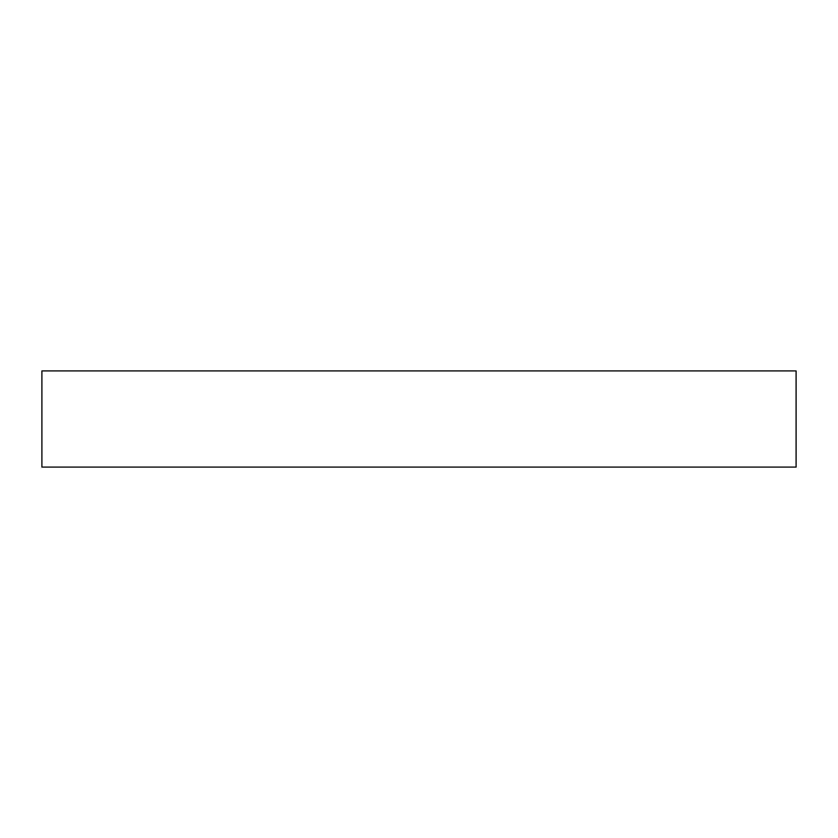 <?xml version="1.0" encoding="UTF-8"?>
<svg xmlns="http://www.w3.org/2000/svg" width="838" height="838" viewBox="0 0 838 838"><rect width="100%" height="100%" fill="white"/><g stroke="black" fill="none" stroke-linecap="round" stroke-linejoin="round"><path stroke-width="1.26" d="M796.1 370.909L41.9 370.909L41.9 467.091L796.1 467.091L796.1 370.909L796.1 467.091L41.9 467.091L41.9 370.909L796.1 370.909"/></g></svg>

